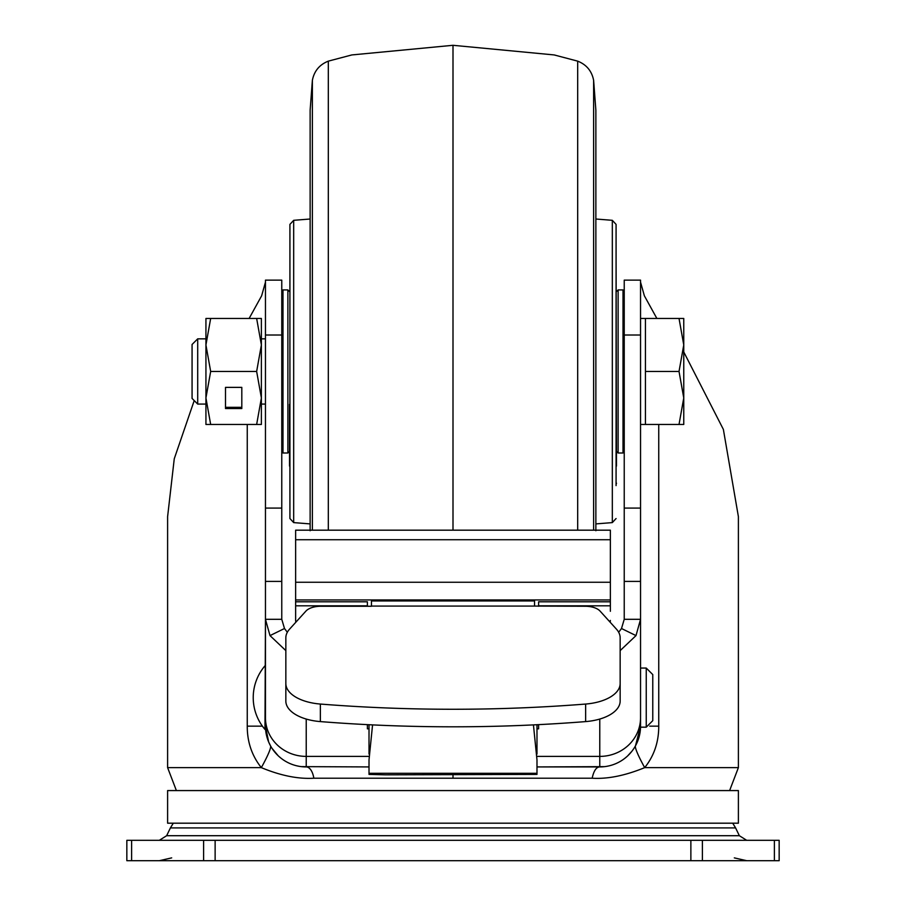 <?xml version="1.0" encoding="UTF-8"?>
<svg xmlns="http://www.w3.org/2000/svg" width="906" height="906" viewBox="0 0 906 906"><rect width="100%" height="100%" fill="white"/><g stroke="black" fill="none" stroke-linecap="round" stroke-linejoin="round"><path stroke-width="1.36" d="M738.39 790.576L738.39 823.192L167.61 823.192L167.61 790.576L738.39 790.576M620.157 650.61L636.001 635.604L640.542 619.308L640.542 726.159L635.48 745.842A39.343 4.19 -121.6 0 0 644.687 767.631C625.151 775.638 607.643 779.171 592.162 778.22L313.838 778.22C298.108 779.16 280.6 775.627 261.324 767.631C251.891 755.74 247.191 741.912 247.259 726.159L247.259 424.461M194.212 400.588L174.258 458.787L167.61 516.624L167.61 767.631L176.387 790.576M371.449 724.845L372.559 724.913L369.014 759.908L369.014 774.404L385.322 774.834L536.986 774.404L536.986 759.908L533.441 724.913L534.551 724.845M536.986 754.03L536.986 724.664M369.014 724.664L369.014 754.03M287.327 632.275L284.495 628.515L281.766 619.308L281.766 581.414L265.458 581.414L265.458 280.135L281.766 280.135L281.766 581.414M285.843 650.61L269.999 635.604L265.458 619.308L281.766 619.308M265.458 665.819L264.971 729.421L265.458 619.308L265.458 726.159L268.64 741.935M367.383 724.641L367.383 728.832L369.014 728.832M536.986 728.832L538.617 728.832L538.617 724.641M624.234 619.308L624.234 508.085L640.542 508.085L640.542 619.308L624.234 619.308L621.505 628.515L618.673 632.275M624.234 335.016L624.234 280.135L640.542 280.135L640.542 335.016L624.234 335.016L624.234 508.085M265.458 619.308L265.458 581.414M265.458 282.14L261.63 295.809L249.127 318.459M167.61 767.631L261.324 767.631A39.434 4.337 -58.1 0 0 270.532 745.853L268.674 742.025M369.014 766.929L301.279 766.623M298.889 766.261L296.375 765.717M283.182 759.794L282.412 759.251M280.781 758.016L278.844 756.363M278.187 755.763L272.083 748.435M610.372 611.29L610.372 599.942L295.628 599.942L295.628 620.463A8.154 6.048 0 0 0 295.945 622.116M295.628 539.738L295.628 530.18L610.372 530.18L610.372 539.738L295.628 539.738L295.628 599.942M610.372 599.942L610.372 539.738M610.055 622.116A8.154 6.048 0 0 0 610.372 620.463M538.617 606.261L538.617 601.788L610.372 601.788M295.628 611.29L295.628 620.463M285.843 683.532A40.77 20.77 0 0 0 320.362 704.053A864.834 440.497 0 0 0 585.638 704.053A40.77 20.77 0 0 0 620.157 683.532L620.157 701.074A40.77 20.77 180 0 1 585.638 721.595A864.834 440.497 180 0 1 320.362 721.595A40.77 20.77 180 0 1 285.843 701.074L285.843 637.824A40.77 20.77 180 0 1 289.592 629.115L305.934 611.086A16.308 8.301 180 0 1 320.735 606.261L371.46 606.261L371.46 600.961L534.54 600.961L534.54 606.08L371.46 606.08M620.157 683.532L620.157 637.824A40.77 20.77 180 0 0 616.408 629.115L600.066 611.086A16.308 8.301 180 0 0 585.265 606.261L534.54 606.08M367.383 606.261L367.383 601.788L295.628 601.788M604.63 766.635L536.986 766.929L599.772 766.929C596.318 766.997 593.781 770.757 592.162 778.22M306.228 719.058L306.228 766.929A16.308 7.984 -90.1 0 1 313.838 778.22M633.906 748.458L632.048 751.074M631.946 751.199L627.586 755.966M626.997 756.51L625.117 758.084M623.294 759.455L622.569 759.964M609.466 765.763L606.941 766.295M640.542 726.159A40.77 40.77 0 0 1 599.772 766.929A40.77 40.77 0 0 0 640.542 726.159M640.542 619.308L640.542 668.062L646.25 668.062L646.25 727.178L640.542 727.178L640.542 697.62M640.542 508.085L640.542 335.016M656.873 318.459L644.37 295.809L640.542 282.14M658.741 424.461L658.741 726.159C658.775 742.059 654.087 755.887 644.687 767.631L738.39 767.631L738.39 516.624L723.373 429.421L683.758 351.958M215.13 840.315L215.13 860.7L126.84 860.7L126.84 840.315L779.16 840.315L779.16 860.7L690.87 860.7L690.87 840.315M215.13 860.7L690.87 860.7M306.228 766.929A40.77 40.77 0 0 1 265.458 726.159A40.77 40.77 0 0 0 306.228 766.929M264.971 665.819A48.924 48.924 0 0 0 264.971 729.421M652.773 676.827L652.773 718.413L652.773 676.827M646.25 668.062L652.773 674.585L652.773 720.655L646.25 727.178M616.08 485.616L616.08 224.382L612.32 220.317L612.32 522.603L595.865 523.906M289.92 518.538L289.92 224.382L293.68 220.317L293.68 522.603L289.92 518.538M289.92 441.041L289.92 461.097M453 530.18L453 45.3L554.178 54.938L577.688 61.144C586.488 64.632 591.799 71.019 593.623 80.306L595.865 110.17M289.92 258.403L289.92 484.517M289.512 404.359L289.512 466.046M616.08 258.403L616.488 466.046M640.542 424.461L645.434 424.461L645.434 318.459L679.024 318.459L683.758 344.96L679.024 371.46L683.758 397.96L683.758 318.459L679.024 318.459M640.542 318.459L645.434 318.459M197.701 404.076L197.701 338.844L192.072 344.473L192.072 398.447L197.701 404.076L205.934 404.076M261.381 404.076L265.458 404.076M197.701 338.844L205.934 338.844M261.381 338.844L265.458 338.844M683.758 424.461L683.758 397.96L679.024 424.461L683.758 424.461M645.434 424.461L679.024 424.461M645.434 371.46L679.024 371.46M256.647 371.46L261.381 344.96L261.381 424.461L256.647 424.461L261.381 397.96L256.647 371.46L210.668 371.46L205.934 344.96L210.668 318.459L261.381 318.459L261.381 344.96L256.647 318.459M210.668 371.46L205.934 397.96L205.934 424.461L256.647 424.461M225.503 408.549L241.811 408.549L241.811 387.372L225.503 387.372L225.503 408.549M210.668 318.459L205.934 318.459L205.934 397.972L210.668 424.461M225.503 387.372L225.503 407.326L241.811 407.326L241.811 387.372M623.011 453L623.011 289.92L618.118 289.92L618.118 453L623.011 453L624.234 451.777M282.989 289.92L282.989 453L287.882 453L287.882 289.92L282.989 289.92L281.766 291.143M173.284 823.192L170.407 827.914L735.593 827.914L739.353 835.706L166.647 835.706L159.309 840.315M536.986 773.294L369.014 773.294M269.999 635.604L284.495 628.515M369.014 756.397L306.228 756.397A40.77 38.664 180 0 1 265.458 717.733M599.772 719.058L599.772 756.397L536.986 756.397M640.542 717.733A40.77 38.664 180 0 1 599.772 756.397L599.772 766.929M636.001 635.604L621.505 628.515M281.766 508.085L265.458 508.085M265.458 335.016L281.766 335.016M262.412 726.159L247.259 726.159M367.383 605.82L295.628 605.82M538.617 605.82L610.372 605.82M453 774.834L453 778.22M649.749 726.159L658.741 726.159M131.619 860.7L131.619 840.315M203.601 840.315L203.601 860.7M702.399 860.7L702.399 840.315M774.381 840.315L774.381 860.7M610.372 582.252L295.628 582.252M585.638 704.053L585.638 721.595M320.362 721.595L320.362 704.053M593.623 530.18L593.623 80.306M577.688 530.18L577.688 61.144M328.312 530.18L328.312 61.144C319.512 64.632 314.201 71.019 312.377 80.306L310.135 110.17M312.377 530.18L312.377 80.306M734.313 857.88L746.691 860.7M732.716 823.192L735.593 827.914M738.39 767.631L729.613 790.576M640.542 581.414L624.234 581.414M170.407 827.914L166.647 835.706M739.353 835.706L746.691 840.315M171.687 857.88L159.309 860.7M612.32 220.317L595.865 219.014M293.68 522.603L310.135 523.906M293.68 220.317L310.135 219.014M612.32 522.603L616.08 518.538M595.865 530.735L595.865 110.136M328.312 61.144L351.822 54.938L453 45.3M310.135 530.735L310.135 110.136M616.08 484.517L616.488 483.17M616.488 451.369L618.118 453M616.488 291.551L618.118 289.92M624.234 291.143L623.011 289.92M289.512 291.551L287.882 289.92M289.512 451.369L287.882 453M281.766 451.777L282.989 453"/></g></svg>
